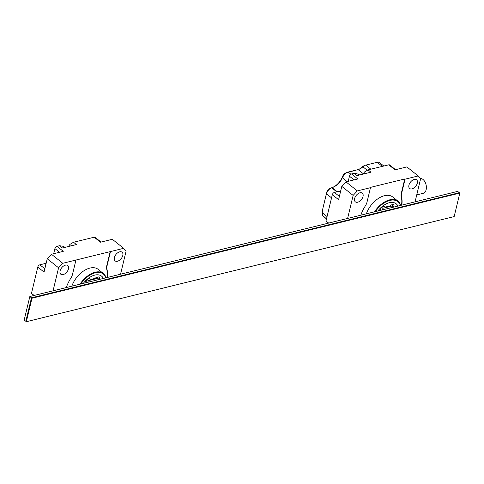 <?xml version="1.0" encoding="UTF-8"?>
<svg xmlns="http://www.w3.org/2000/svg" width="484" height="484" viewBox="0 0 484 484"><rect width="100%" height="100%" fill="white"/><g stroke="black" fill="none" stroke-linecap="round" stroke-linejoin="round"><path stroke-width="0.73" d="M391.992 205.234A2.402 1.44 128.6 0 0 392.149 204.708M380.95 208.144L380.418 210.365M384.586 206.468L385.367 207.091L389.759 205.99A2.402 1.44 -51.4 0 1 391.332 204.907L392.554 204.605A2.402 1.44 -51.4 0 1 393.565 204.762A2.402 1.44 -51.4 0 1 393.462 207.164M396.045 203.685A16.383 9.837 -51.4 0 1 397.787 206.099M384.641 206.487L385.312 207.025A3.497 2.099 128.6 0 0 385.022 206.698A3.497 2.099 128.6 0 0 383.558 206.468L383.267 206.541A3.497 2.099 128.6 0 0 380.745 208.41A0.871 0.526 128.6 0 1 380.121 208.882A3.497 2.099 128.6 0 0 379.389 209.167M385.312 207.025A0.871 0.526 128.6 0 0 385.349 207.073L389.759 205.99M360.876 215.168A27.304 16.396 128.6 0 1 365.359 205.875A8.736 5.245 128.6 0 0 367.005 202.149L370.478 187.671L370.206 187.453L404.763 178.959L401.284 193.437L401.557 193.654L405.035 179.177L418.2 175.946L420.602 178.832L415.072 201.852M357.083 173.804L354.094 173.326L351.541 173.95L357.827 178.959L345.975 181.869L357.313 190.902L370.478 187.671M327.928 223.263L326.01 220.958L328.672 223.082M347.609 218.429L353.132 195.415L341.795 186.376L338.6 199.698L332.314 194.689L326.01 220.958M332.314 194.689A2.184 1.313 -51.4 0 1 334.408 192.438L339.387 196.407M340.427 192.088L339.344 191.222L334.408 192.438M339.344 191.222A9.172 5.505 128.6 0 0 340.754 190.732M348.226 181.319L349.454 176.206A2.184 1.313 -51.4 0 1 351.541 173.95M397.945 206.057A16.383 9.837 128.6 0 0 396.184 203.794A16.383 9.837 128.6 0 0 389.305 202.729A16.383 9.837 128.6 0 0 377.883 210.988M400.389 205.458A19.112 11.477 128.6 0 0 389.862 200.418A19.112 11.477 128.6 0 0 375.439 211.593M401.805 205.113A27.304 16.396 128.6 0 0 401.508 196.988L401.236 196.776A8.736 5.245 -51.4 0 1 401.284 193.437M401.557 193.654A8.736 5.245 128.6 0 0 401.508 196.988M411.999 188.869A5.572 3.346 128.6 0 0 416.73 184.707A5.572 3.346 128.6 0 0 416.603 179.794A5.572 3.346 128.6 0 0 410.517 182.069A5.572 3.346 128.6 0 0 409.658 188.506A5.572 3.346 128.6 0 0 411.999 188.869M363.054 174.113L364.464 171.995L368.076 169.884L370.95 172.171L359.685 174.936L357.095 173.816M418.2 175.946L406.863 166.907L395.011 169.817L388.731 164.814L368.076 169.884M388.731 164.814A2.184 1.313 -51.4 0 1 389.644 164.953L395.579 169.678M357.313 190.902L353.132 195.415M357.694 202.215A5.572 3.346 128.6 0 0 362.431 198.053A5.572 3.346 128.6 0 0 362.298 193.14A5.572 3.346 128.6 0 0 356.212 195.409A5.572 3.346 128.6 0 0 355.359 201.852A5.572 3.346 128.6 0 0 357.694 202.215M354.094 173.326L356.962 175.607L359.757 174.924M341.795 186.376L345.975 181.869M401.484 205.192A27.304 16.396 128.6 0 0 401.236 196.776M374.568 211.804A19.548 11.737 -51.4 0 1 397.884 201.102L392.693 196.964A19.548 11.737 128.6 0 0 378.536 198.343A19.548 11.737 128.6 0 0 366.382 213.819M397.884 201.102A19.548 11.737 -51.4 0 1 400.57 205.416M368.149 172.861L362.716 174.071M420.209 178.366A7.647 4.822 76.2 0 1 426.174 185.239A7.647 4.822 76.2 0 1 423.197 193.304L416.748 194.889M392.367 207.43L392.748 205.839L391.52 204.859M392.748 205.839L382.874 208.265L381.737 207.352M382.874 208.265L382.493 209.856M322.858 208.459A6.77 4.066 -51.4 0 1 322.931 208.12L326.748 192.208A3.715 2.232 -51.4 0 1 329.767 188.56A3.715 2.232 -51.4 0 0 326.748 192.208L326.464 193.818C327.474 190.877 329.199 188.857 331.643 187.756L336.779 191.852L331.643 187.756L332.121 187.611L331.643 187.756C329.199 188.857 327.474 190.877 326.464 193.818L322.931 208.12L322.277 212.742L322.931 208.12A6.77 4.066 -51.4 0 0 322.858 208.459L322.477 210.449L322.858 208.459M333.04 187.338A13.54 8.131 128.6 0 0 342.72 176.17A3.715 2.232 -51.4 0 1 345.588 173.006L358.106 169.594A9.172 5.505 128.6 0 0 359.43 169.14A9.172 5.505 128.6 0 0 362.885 166.786A5.463 3.279 -51.4 0 1 364.936 165.383A5.463 3.279 -51.4 0 1 365.729 165.111L377.205 162.291A5.681 3.412 -51.4 0 1 379.589 162.66L383.806 166.024L379.589 162.66A5.681 3.412 -51.4 0 0 377.205 162.291L365.729 165.111L370.859 169.2L365.729 165.111A5.463 3.279 -51.4 0 0 364.936 165.383A5.463 3.279 -51.4 0 0 362.885 166.786A9.172 5.505 128.6 0 1 359.43 169.14A9.172 5.505 128.6 0 1 358.106 169.594L363.248 173.689L358.106 169.594L348.147 172.044L350.9 174.234L348.147 172.044L346.611 172.57L344.923 173.732L342.533 177.356L344.923 173.732L346.871 172.449L345.588 173.006A3.715 2.232 -51.4 0 0 342.72 176.17L341.123 180.284L338.824 183.321L336.035 185.765L332.121 187.611L336.035 185.765L338.824 183.321L341.123 180.284L342.72 176.17A13.54 8.131 128.6 0 1 333.04 187.338M358.795 169.394A11.138 6.691 128.6 0 0 362.28 166.871A3.497 2.099 -51.4 0 1 363.593 165.97L364.936 165.383L363.593 165.97A3.497 2.099 -51.4 0 0 362.28 166.871L362.885 166.786L367.162 170.193L362.885 166.786L362.28 166.871A11.138 6.691 128.6 0 1 358.795 169.394M323.36 216.402L322.743 215.561L322.277 212.742L327.063 216.56L322.277 212.742L322.743 215.561L326.5 218.907L323.36 216.402M24.2 320.009L29.839 296.517L457.67 191.386L459.31 192.692L31.478 297.823L459.31 192.692L459.8 193.08L31.974 298.217L26.33 321.709L25.84 321.315L31.478 297.823L25.84 321.315L24.2 320.009L29.839 296.517L31.974 298.217M26.33 321.709L454.161 216.578L459.8 193.08M106.94 277.568A27.304 16.396 128.6 0 0 106.692 269.152A8.736 5.245 -51.4 0 1 106.74 265.819L107.012 266.037L110.491 251.559L123.656 248.322L126.058 251.214L120.534 274.228M97.605 277.084A2.402 1.44 -51.4 0 1 97.447 277.61M86.406 280.526L85.874 282.747M90.097 278.863L90.768 279.401A0.871 0.526 128.6 0 0 90.804 279.45L95.215 278.367A2.402 1.44 -51.4 0 1 96.794 277.284L98.01 276.987A2.402 1.44 -51.4 0 1 99.02 277.138A2.402 1.44 -51.4 0 1 98.918 279.54M101.501 276.068A16.383 9.837 -51.4 0 1 103.243 278.475M90.768 279.401A3.497 2.099 128.6 0 0 90.478 279.074A3.497 2.099 128.6 0 0 89.014 278.851L88.723 278.917A3.497 2.099 128.6 0 0 86.2 280.793A0.871 0.526 128.6 0 1 85.577 281.258A3.497 2.099 128.6 0 0 84.851 281.549M95.215 278.367L90.804 279.45M62.539 246.187L59.55 245.703L56.997 246.332L63.283 251.335L51.431 254.245L62.769 263.284L110.491 251.559M33.384 295.645L31.466 293.34L34.128 295.464M53.065 290.805L58.594 267.791L47.257 258.758L44.056 272.075L37.77 267.071L31.466 293.34M37.77 267.071A2.184 1.313 -51.4 0 1 39.863 264.815L44.849 268.783M45.883 264.464L44.8 263.599L39.863 264.815M44.8 263.599A9.172 5.505 128.6 0 0 46.21 263.108M53.682 253.695L54.91 248.582A2.184 1.313 -51.4 0 1 56.997 246.332M66.332 287.55A27.304 16.396 128.6 0 1 70.815 278.252A8.736 5.245 128.6 0 0 72.461 274.525L75.934 260.047M103.401 278.439A16.383 9.837 128.6 0 0 101.64 276.17A16.383 9.837 128.6 0 0 94.761 275.112A16.383 9.837 128.6 0 0 83.339 283.37M105.845 277.84A19.112 11.477 128.6 0 0 95.318 272.801A19.112 11.477 128.6 0 0 80.895 283.969M107.26 277.489A27.304 16.396 128.6 0 0 106.964 269.37L106.692 269.152M107.012 266.037A8.736 5.245 128.6 0 0 106.964 269.37M117.455 261.245A5.572 3.346 128.6 0 0 122.186 257.089A5.572 3.346 128.6 0 0 122.059 252.176A5.572 3.346 128.6 0 0 115.972 254.445A5.572 3.346 128.6 0 0 115.113 260.888A5.572 3.346 128.6 0 0 117.455 261.245M68.51 246.489L69.92 244.372L73.532 242.266L76.405 244.553L68.014 246.616L62.418 247.989L59.55 245.703M123.656 248.322L112.318 239.29L100.466 242.2L94.186 237.19L73.532 242.266M94.186 237.19A2.184 1.313 -51.4 0 1 95.1 237.335L101.035 242.061M62.769 263.284L58.594 267.791M63.156 274.591A5.572 3.346 128.6 0 0 67.887 270.429A5.572 3.346 128.6 0 0 67.754 265.516A5.572 3.346 128.6 0 0 61.668 267.791A5.572 3.346 128.6 0 0 60.815 274.228A5.572 3.346 128.6 0 0 63.156 274.591M47.257 258.758L51.431 254.245M106.74 265.819L110.219 251.341M80.023 284.181A19.548 11.737 -51.4 0 1 103.34 273.478L98.149 269.34A19.548 11.737 128.6 0 0 83.992 270.725A19.548 11.737 128.6 0 0 71.838 286.195M103.34 273.478A19.548 11.737 -51.4 0 1 106.026 277.792M68.171 246.447L73.604 245.237M62.551 246.193L65.213 247.3M97.822 279.812L98.204 278.215L96.981 277.241M98.204 278.215L88.33 280.641L87.193 279.734M88.33 280.641L87.949 282.239M354.064 179.879L349.454 176.206M331.552 197.877L326.464 193.818L331.552 197.877M347.119 181.591L342.363 177.803L347.119 181.591M346.181 172.8L347.736 172.147L346.181 172.8M337.287 191.731L332.121 187.611L337.287 191.731M382.336 166.381L377.205 162.291L382.336 166.381M59.52 252.261L54.91 248.582M360.235 174.803L359.382 174.984M90.823 279.468L90.042 278.851M65.691 247.185L64.844 247.366"/></g></svg>
